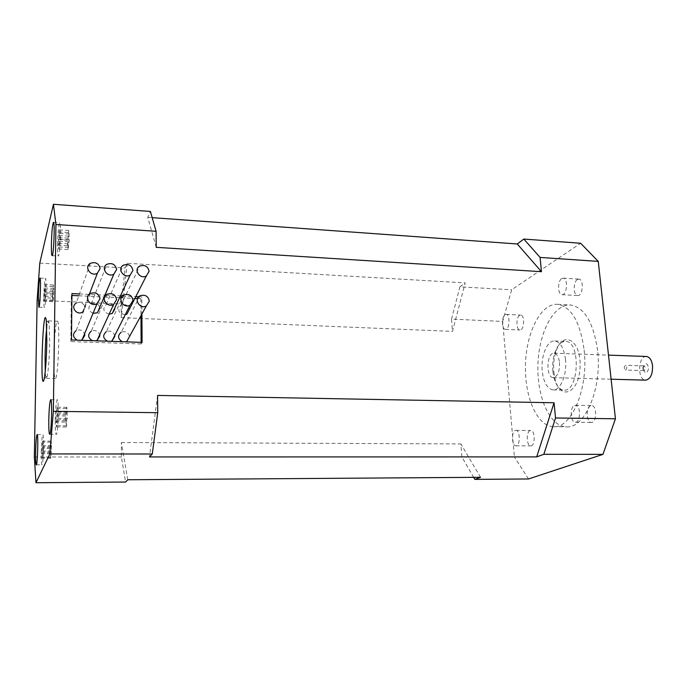 <?xml version="1.0" encoding="UTF-8"?>
<svg xmlns="http://www.w3.org/2000/svg" width="687" height="687" viewBox="0 0 687 687"><rect width="100%" height="100%" fill="white"/><g stroke="black" fill="none" stroke-linecap="round" stroke-linejoin="round"><path stroke-width="0.52" stroke-dasharray="3.44 2.58" d="M642.654 368.807L644.217 370.551C645.625 368.713 645.565 367.159 644.028 365.879L642.671 367.7L642.654 368.807M643.393 369.426C645.394 374.346 647.137 373.968 648.631 368.292C647.326 362.633 645.591 362.281 643.436 367.227L643.393 369.426M625.771 369.984C627.154 368.138 627.102 366.575 625.599 365.286C623.882 366.789 623.822 368.378 625.428 370.053L625.771 369.984M44.329 292.739L44.578 301.267L44.99 299.738L45.23 284.564L44.329 292.739L52.504 293.134L52.435 298.141L44.251 297.763M52.435 298.141L52.882 296.604L44.655 296.217M46.768 327.579C47.326 323.105 47.867 320.872 48.391 320.881L49.12 323.233L49.67 342.186C49.327 357.901 48.519 369.254 47.231 376.244L46.355 378.288C45.849 378.099 45.479 375.841 45.248 371.487M53.818 356.897C54.015 339.627 55.862 320.486 57.33 321.233C60.336 320.151 58.18 380.641 55.295 378.494C54.196 377.352 53.706 370.147 53.818 356.897M127.765 479.749L121.367 442.497L121.384 456.975L125.592 482.042M480.539 477.302L460.883 443.931L461.862 456.932L473.652 477.353M121.367 442.497L460.883 443.931M157.572 395.429L149.474 456.941M515.207 430.517L515.903 430.38C520.385 430.114 520.36 446.318 515.877 445.829C511.806 446.121 511.188 431.822 515.207 430.517M530.029 430.655C525.933 431.943 526.577 446.172 530.733 445.88C535.31 446.37 535.319 430.242 530.742 430.517L530.029 430.655M505.117 314.663L506.173 314.371C510.45 314.32 509.599 330.052 505.366 329.365C501.699 329.477 501.484 316.595 505.117 314.663M519.621 315.359C515.911 317.274 516.143 330.095 519.887 329.992C524.215 330.679 525.066 315.024 520.694 315.067L519.621 315.359M561.76 278.544L563.203 278.158C568.381 278.226 567.067 295.556 561.957 294.671C557.612 294.689 557.449 280.88 561.76 278.544M577.415 279.506C573.01 281.816 573.198 295.556 577.638 295.539C582.851 296.432 584.173 279.197 578.892 279.12L577.415 279.506M574.521 405.416L575.491 405.227C580.962 405.004 580.755 422.874 575.294 422.256C570.39 422.514 569.686 407.022 574.521 405.416M590.545 405.699C585.616 407.288 586.346 422.703 591.361 422.445C596.934 423.063 597.115 405.296 591.541 405.519L590.545 405.699M37.141 300.202L121.213 304.04L125.154 267.947L127.224 263.31L465.228 282.872L452.441 331.409L451.522 319.103L502.678 321.439L511.669 289.768L580.652 243.258M39.777 263.13L125.154 267.947M461.862 456.932L514.391 456.924L502.678 321.439M528.518 478.968L514.391 456.924M646.312 356.476C637.905 355.832 637.21 380.272 645.643 380.151M559.501 362.47C559.716 371.512 557.638 376.57 553.275 377.644C545.633 377.79 546.543 352.199 554.143 353.204C556.968 353.719 558.754 356.811 559.501 362.47M553.851 372.096L554.916 378.503C559.974 401.457 579.296 393.496 580.094 366.575C581.211 339.67 562.533 329.597 555.86 351.899C553.885 358.219 553.215 364.952 553.851 372.096M597.596 350.559C593.568 322.692 584.577 307.518 570.622 305.019C553.808 303.663 538.952 332.182 537.947 364.23C536.676 396.262 549.445 426.326 566.294 426.842C584.749 428.989 602.276 388.636 597.596 350.559M552.863 371.469L553.834 377.309C555.938 385.287 559.278 389.563 563.864 390.13C579.107 392.225 580.927 341.027 565.599 341.413C560.987 341.473 557.355 345.363 554.701 353.066C552.906 358.829 552.288 364.96 552.863 371.469M565.478 359.456C563.975 348.172 560.412 342.014 554.795 340.984C547.187 340.074 540.592 356.295 542.232 371.16C543.649 382.565 547.256 388.808 553.061 389.89C560.455 390.766 567.222 374.57 565.478 359.456M584.139 350.061C588.716 388.318 571.447 428.86 553.31 426.704C536.745 426.189 524.215 396.004 525.486 363.835C526.5 331.649 541.124 302.993 557.655 304.341C571.369 306.831 580.197 322.074 584.139 350.061M79.443 293.942L104.922 295.161M105.807 295.204L120.431 295.908M122.338 296.003L135.803 296.647M138.705 296.784L141.823 296.939L141.917 313.968M156.232 247.337L147.748 217.332L150.376 211.441M147.748 217.332L152.162 217.65M451.522 319.103L459.912 286.848L511.669 289.768M459.912 286.848L465.228 282.872M127.224 263.31L121.23 317.652L121.213 304.04M121.23 317.652L452.441 331.409M34.35 456.984L121.384 456.975M125.815 341.825L122.277 341.705M140.114 295.753L121.195 332.199C125.481 330.842 128.263 332.268 129.525 336.484M109.156 314.157C103.299 312.07 102.303 308.849 106.176 304.504C110.272 302.993 113.115 304.229 114.677 308.231M110.976 341.319L107.412 341.19M123.694 294.998L106.296 331.675C110.452 330.267 113.252 331.581 114.695 335.617M99.95 308.549L97.434 312.791M93.037 313.332C88.168 310.722 87.567 307.57 91.225 303.86C95.201 302.306 98.052 303.439 99.787 307.261M96.008 340.804L92.41 340.675M107.112 294.234L91.259 331.151C95.27 329.691 98.086 330.894 99.709 334.732M84.982 307.484L83.479 311.374M90.332 263.353L76.137 303.225C79.993 301.619 82.852 302.641 84.733 306.282M80.911 340.28L77.279 340.159M90.366 293.469L76.077 330.627C79.95 329.125 82.775 330.198 84.57 333.839M58.189 245.259L58.721 243.258L58.653 248.952L59.185 246.951L59.803 239.188L59.408 229.844L58.189 245.259L67.489 245.843L68.065 243.842L67.996 249.518L69.224 239.797L68.76 230.463L67.489 245.843M57.571 244.933C57.923 232.069 58.653 224.683 59.769 222.768C61.486 222.382 59.967 257.376 58.326 256.002C57.76 255.452 57.51 251.76 57.571 244.933M67.549 240.201L58.266 239.608M68.125 238.183L58.799 237.582M68.185 232.532L58.876 231.914M68.76 230.463L59.408 229.844M68.7 236.139L59.34 235.529M69.284 234.078L59.881 233.468M69.224 239.797L59.803 239.188M68.64 241.824L59.262 241.231M68.58 247.535L59.185 246.951M67.996 249.518L58.653 248.952M68.065 243.842L58.721 243.258M41.727 453.798L42.139 452.87L42.044 458.281L42.465 457.37L42.972 450.99L42.723 441.106L41.727 453.798L50.203 453.806L50.649 452.879L50.572 458.281L51.559 450.998L51.259 441.14L50.203 453.806M41.254 452.278C41.521 441.801 42.053 435.91 42.843 434.605C44.251 433.944 43.324 465.752 41.959 464.816C41.4 464.154 41.168 459.972 41.254 452.278M50.28 448.439L41.813 448.422M50.726 447.495L42.225 447.469M50.804 442.119L42.311 442.084M51.259 441.14L42.723 441.106M51.181 446.533L42.637 446.507M51.637 445.571L43.058 445.545M51.559 450.998L42.972 450.99M51.104 451.943L42.551 451.934M51.027 457.362L42.465 457.37M50.572 458.281L42.044 458.281M50.649 452.879L42.139 452.87M43.779 297.17C44.08 286.221 44.646 279.952 45.479 278.381C46.802 277.934 45.617 308.523 44.354 307.441C43.899 306.934 43.702 303.517 43.779 297.17M52.882 296.604L52.805 301.645L53.251 300.116L53.844 288.428L53.397 290.008L53.466 284.976L52.504 293.134M52.951 291.58L44.741 291.185M53.019 286.565L44.818 286.153M53.466 284.976L45.23 284.564M53.397 290.008L45.153 289.605M53.844 288.428L45.565 288.025M53.775 293.495L45.488 293.1M53.32 295.058L45.067 294.663M53.251 300.116L44.99 299.738M52.805 301.645L44.578 301.267M141.118 342.349L141.127 343.972L142.08 342.384M141.127 343.972L70.855 341.594L71.482 339.962M70.855 341.594L71.319 295.427L71.937 293.581M71.319 295.427L71.92 295.453M78.79 295.779L104.149 296.982M104.604 297.007L119.59 297.711M121.152 297.789L134.892 298.441M137.537 298.57L140.878 298.725L141.823 296.939M140.878 298.725L140.972 315.685M125.257 314.706C118.422 313.452 116.996 310.266 120.989 305.14C125.214 303.671 128.022 305.028 129.422 309.184M55.226 420.435C55.527 408.215 56.205 401.328 57.27 399.774C59.125 399.087 58.009 435.506 56.205 434.347C55.484 433.609 55.166 428.971 55.226 420.435M55.862 421.964L56.403 420.745L56.317 426.91L56.866 425.7L56.952 419.508L57.502 418.263L57.107 407.176L56.557 408.464L55.862 421.964L65.531 422.067L66.124 420.848L56.403 420.745M66.124 420.848L66.055 426.988L66.648 425.785L66.716 419.611L67.317 418.374L66.845 407.314L66.253 408.602L65.531 422.067M65.6 415.961L55.939 415.85M66.055 426.988L56.317 426.91M66.648 425.785L56.866 425.7M66.716 419.611L56.952 419.508M67.317 418.374L57.502 418.263M67.378 412.183L57.579 412.063M66.776 413.454L57.03 413.334M66.845 407.314L57.107 407.176M66.253 408.602L56.557 408.464M66.184 414.716L56.48 414.596M642.637 368.653L643.367 369.117M642.671 367.7L643.436 367.227M49.12 323.233L46.278 320.451M47.231 376.244L44.2 378.872M644.028 365.879L625.599 365.286M643.865 370.611L625.428 370.053M515.877 445.829L530.733 445.88M515.903 430.38L530.742 430.517M505.366 329.365L519.887 329.992M506.173 314.371L520.694 315.067M561.957 294.671L577.638 295.539M563.203 278.158L578.892 279.12M575.294 422.256L591.361 422.445M575.491 405.227L591.541 405.519M553.275 377.644L611.121 379.215M554.143 353.204L608.493 355.127M553.061 389.89L563.864 390.13M554.795 340.984L565.599 341.413M553.31 426.704L566.294 426.842M557.655 304.341L570.622 305.019M553.834 377.309L554.916 378.503M554.701 353.066L555.86 351.899M106.176 304.504L123.445 265.156M91.225 303.86L106.974 264.263M82.509 312.113L89.37 294.165M52.109 255.641L58.326 256.002M53.5 222.339L59.769 222.768M36.239 464.833L41.959 464.816M37.141 434.57L42.843 434.605M38.867 307.209L44.354 307.441M39.966 278.098L45.479 278.381M120.989 305.14L139.753 266.058M49.696 434.304L56.205 434.347M50.752 399.662L57.27 399.774M46.355 378.288L55.295 378.494M48.391 320.881L57.33 321.233"/><path stroke-width="1.03" d="M45.248 371.487L45.076 356.639C45.29 345.2 45.857 335.514 46.768 327.579M46.845 341.319C46.467 358.674 45.582 371.195 44.2 378.872C39.588 398.142 43.092 299.609 46.278 320.451L46.845 341.319M38.335 296.913C38.644 285.947 39.185 279.678 39.966 278.098C41.211 277.642 40.026 308.283 38.841 307.201L38.335 296.913M35.612 452.269C35.887 441.775 36.394 435.876 37.141 434.57C38.463 433.909 37.519 465.769 36.239 464.833C35.724 464.163 35.509 459.972 35.612 452.269M51.388 244.546C51.74 231.665 52.444 224.263 53.5 222.339C55.106 221.944 53.603 257.007 52.075 255.633C51.542 255.083 51.31 251.382 51.388 244.546M48.786 420.367C49.095 408.121 49.747 401.225 50.752 399.662C52.495 398.975 51.362 435.464 49.67 434.304C49 433.566 48.708 428.911 48.786 420.367M53.44 204.279L55.93 224.477L53.354 411.324L49.833 453.927L35.973 482.721L34.35 456.984L37.141 300.202L39.777 263.13L53.44 204.279L150.376 211.441L156.086 231.296L156.232 247.337L541.459 271.691L517.259 243.971L523.837 239.059L580.652 243.258L598.248 261.386L615.44 418.778L555.525 417.979L554.057 402.762L536.693 456.898L543.829 454.305L602.971 454.356L615.44 418.778M35.973 482.721L125.592 482.042L127.765 479.749L480.539 477.302L474.829 479.38L528.518 478.968L602.971 454.356M473.652 477.353L474.829 479.38M53.354 411.324L157.735 412.707L152.274 454.004L149.474 456.941L536.693 456.898M157.735 412.707L157.572 395.429L554.057 402.762M555.525 417.979L543.829 454.305M55.93 224.477L156.086 231.296M611.121 379.215L645.643 380.151C650.512 379.13 652.805 374.235 652.521 365.475C651.654 359.997 649.644 357 646.484 356.476L646.312 356.476M49.833 453.927L152.274 454.004M541.459 271.691L540.085 257.427L598.248 261.386M141.917 313.968L142.08 342.384L71.482 339.962L71.937 293.581L79.443 293.942M104.922 295.161L105.807 295.204M120.431 295.908L122.338 296.003M135.803 296.647L138.705 296.784M152.162 217.65L517.259 243.971M149.328 301.129L146.314 305.973C139.77 309.588 133.312 298.939 140.114 295.753C145.155 294.337 148.229 296.123 149.328 301.129M129.525 336.484L126.794 341.439L125.815 341.825M122.277 341.705C117.743 338.803 117.383 335.634 121.195 332.199M132.935 270.429L130.161 275.066C123.806 278.905 116.807 268.583 123.445 265.156C128.589 263.559 131.749 265.319 132.935 270.429M114.677 308.231L114.772 309.202L112.239 313.461L109.156 314.157M133.046 300.365L130.049 305.2C123.48 308.901 116.859 298.278 123.694 294.998C128.812 293.512 131.93 295.298 133.046 300.365M114.695 335.617L114.763 336.458L112.033 340.898L110.976 341.319M107.412 341.19C102.861 338.313 102.492 335.144 106.296 331.675M116.61 269.519L113.853 274.139C107.481 278.072 100.311 267.784 106.974 264.263C112.196 262.589 115.407 264.34 116.61 269.519M113.853 274.139L97.434 312.791L93.037 313.332M99.787 307.261L99.95 308.549M116.61 299.592L113.63 304.418C107.035 308.214 100.25 297.617 107.112 294.234C112.307 292.688 115.476 294.474 116.61 299.592M99.709 334.732L99.847 335.926L97.133 340.348L96.008 340.804M92.41 340.675C87.859 337.815 87.472 334.646 91.259 331.151M100.113 268.6L97.391 273.203C90.993 277.239 83.651 266.977 90.332 263.353C95.63 261.61 98.894 263.353 100.113 268.6M83.479 311.374L82.509 312.113C76.695 315.857 70.074 306.6 76.137 303.225M84.733 306.282L84.982 307.484M100.01 298.811L97.047 303.628C90.426 307.527 83.471 296.947 90.366 293.469C95.639 291.846 98.851 293.632 100.01 298.811M84.57 333.839L84.802 335.385L82.105 339.799L80.911 340.28M77.279 340.159C72.719 337.317 72.315 334.14 76.077 330.627M540.085 257.427L523.837 239.059M71.92 295.453L78.79 295.779M104.149 296.982L104.604 297.007M119.59 297.711L121.152 297.789M134.892 298.441L137.537 298.57M140.972 315.685L141.118 342.349M129.422 309.184L126.915 314.122L125.257 314.706M149.105 271.331L146.314 275.985C139.976 279.729 133.149 269.381 139.753 266.058C144.82 264.521 147.937 266.281 149.105 271.331M608.493 355.127L646.484 356.476M126.794 341.439L146.314 305.973M112.239 313.461L130.161 275.066M112.033 340.898L130.049 305.2M97.133 340.348L113.63 304.418M89.37 294.165L97.391 273.203M82.105 339.799L97.047 303.628M126.915 314.122L146.314 275.985"/></g></svg>
